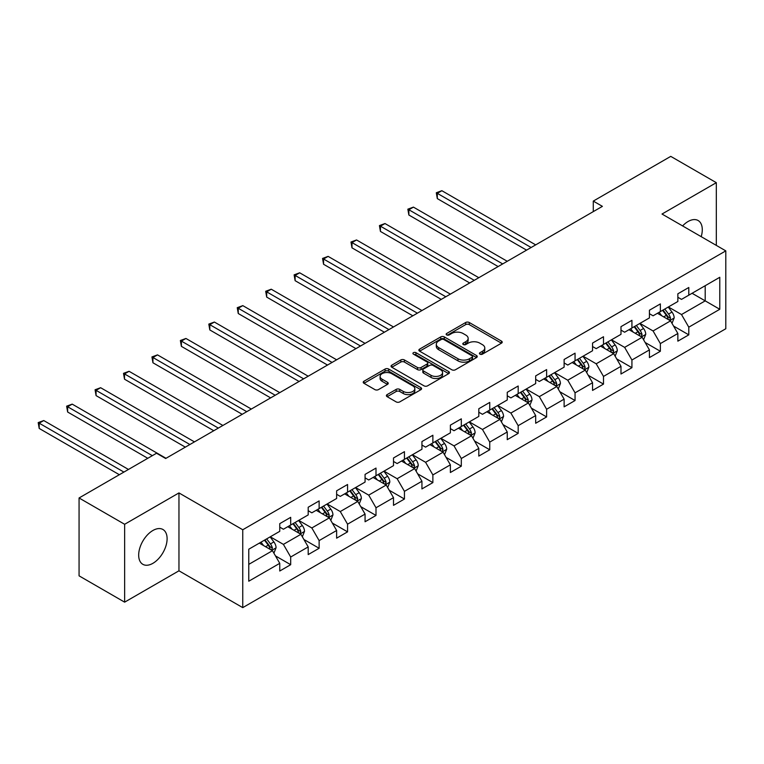 <?xml version="1.0" encoding="UTF-8"?>
<svg xmlns="http://www.w3.org/2000/svg" width="764" height="764" viewBox="0 0 764 764"><rect width="100%" height="100%" fill="white"/><g stroke="black" fill="none" stroke-linecap="round" stroke-linejoin="round"><path stroke-width="1.15" d="M479.954 354.143A1.767 1.022 0 0 0 482.456 354.143L501.471 343.17A2.531 1.461 0 0 0 502.215 342.129A2.531 1.461 0 0 0 501.471 341.097L469.268 322.503A2.531 1.461 0 0 0 465.687 322.503L446.673 333.486A1.767 1.022 0 0 0 446.157 334.202A1.767 1.022 0 0 0 446.673 334.928A1.767 1.022 0 0 0 449.184 334.928L451.639 333.505A8.098 4.679 0 0 1 463.089 333.505L465.773 335.062A8.098 4.679 0 0 1 468.151 338.366A8.098 4.679 0 0 1 465.773 341.67L463.318 343.093A1.767 1.022 0 0 0 462.793 343.81A1.767 1.022 0 0 0 463.318 344.535A1.767 1.022 0 0 0 465.82 344.535L468.284 343.112A8.098 4.679 0 0 1 479.735 343.112L482.418 344.659A8.098 4.679 0 0 1 484.787 347.973A8.098 4.679 0 0 1 482.418 351.278L479.954 352.691A1.767 1.022 0 0 0 479.439 353.417A1.767 1.022 0 0 0 479.954 354.143L479.954 352.691M152.895 563.326A20.103 11.613 120 0 0 166.027 545.611A20.103 11.613 120 0 0 162.942 529.5A20.103 11.613 120 0 0 152.895 530.493A20.103 11.613 120 0 0 139.755 548.208A20.103 11.613 120 0 0 142.839 564.319A20.103 11.613 120 0 0 152.895 563.326M701.19 236.668A20.103 11.613 120 0 0 698.124 220.519A20.103 11.613 120 0 0 688.068 221.512A20.103 11.613 120 0 0 682.596 225.934M387.138 394.606A2.531 1.461 0 0 0 386.403 395.637A2.531 1.461 0 0 0 387.138 396.678L396.172 401.893A2.531 1.461 0 0 0 399.753 401.893L420.868 389.707A2.531 1.461 0 0 0 421.604 388.666A2.531 1.461 0 0 0 420.868 387.634L388.656 369.041A2.531 1.461 0 0 0 385.085 369.041L363.97 381.236A2.531 1.461 0 0 0 363.225 382.267A2.531 1.461 0 0 0 363.97 383.299L374.885 389.602A2.531 1.461 0 0 0 378.457 389.602L387.501 384.378A2.531 1.461 0 0 0 388.236 383.347A2.531 1.461 0 0 0 387.501 382.315L382.086 379.192A6.771 3.906 0 0 1 380.1 376.432A6.771 3.906 0 0 1 384.282 372.822A6.771 3.906 0 0 1 391.655 373.663L412.856 385.906A6.771 3.906 0 0 1 414.842 388.666A6.771 3.906 0 0 1 410.66 392.276A6.771 3.906 0 0 1 403.287 391.435L399.753 389.392A2.531 1.461 0 0 0 396.172 389.392L387.138 394.606L387.138 396.678M178.957 492.923L124.637 524.285L79.064 497.975L79.064 575.846L124.637 602.156L178.957 570.803L242.751 607.628L242.751 529.758L178.957 492.923L178.957 570.803M716.317 245.397L716.317 182.672L662.006 214.035L725.8 250.869L242.751 529.758M716.317 182.672L670.754 156.372L593.284 201.094L593.284 211.618M79.064 497.975L156.534 453.243L165.654 458.505L602.395 206.356L593.284 201.094M451.82 369.766A2.531 1.461 0 0 0 455.401 369.766L476.507 357.581A2.531 1.461 0 0 0 477.252 356.54A2.531 1.461 0 0 0 476.507 355.508L444.304 336.914A2.531 1.461 0 0 0 440.723 336.914L419.617 349.11A2.531 1.461 0 0 0 418.873 350.141A2.531 1.461 0 0 0 419.617 351.173L451.82 369.766M414.145 354.525A1.767 1.022 0 0 1 415.941 354.773L415.941 352.672L448.688 371.571A2.531 1.461 0 0 1 449.433 372.603A2.531 1.461 0 0 1 448.688 373.644L427.573 385.83A2.531 1.461 0 0 1 424.001 385.83L391.789 367.236L391.789 365.173A2.531 1.461 0 0 0 391.053 366.204A2.531 1.461 0 0 0 391.789 367.236M391.789 365.173L400.823 359.949A2.531 1.461 0 0 1 404.404 359.949L417.469 367.494A2.531 1.461 0 0 0 421.04 367.494L427.038 364.036A2.531 1.461 0 0 0 427.783 362.995A2.531 1.461 0 0 0 427.038 361.964L413.439 354.114A1.767 1.022 0 0 1 412.923 353.388A1.767 1.022 0 0 1 414.012 352.452A1.767 1.022 0 0 1 415.941 352.672M242.751 607.628L725.8 328.749L725.8 250.869M275.479 555.905L290.692 564.691L290.692 557.013L308.198 546.909L308.198 554.588L319.132 548.275L319.132 540.597L336.628 530.493L336.628 538.171L347.563 531.859L347.563 524.18L365.068 514.076L365.068 521.755L376.003 515.442L376.003 507.764L393.498 497.66L393.498 505.338L404.442 499.026L404.442 491.347L421.938 481.244L421.938 488.922L432.873 482.609L432.873 474.921L450.378 464.827L450.378 472.505L461.313 466.193L461.313 458.505L478.808 448.411L478.808 456.089L489.743 449.776L489.743 442.089L507.248 431.985L507.248 439.672L518.183 433.36L518.183 425.672L535.679 415.568L535.679 423.256L546.613 416.943L546.613 409.256L564.119 399.152L564.119 406.84L575.053 400.527L575.053 392.839L592.549 382.735L592.549 390.423L603.493 384.101L603.493 376.423L620.989 366.319L620.989 374.007L631.923 367.685L631.923 360.006L649.429 349.902L649.429 357.581L660.363 351.268L660.363 343.59L677.859 333.486L677.859 341.164L688.794 334.852L688.794 327.173L719.784 309.277L719.784 277.284L705.201 285.707L705.201 300.863L719.784 309.277M290.692 564.691L279.758 571.014L279.758 563.326L248.768 581.213L248.768 549.221L279.758 531.333L279.758 523.655L290.692 517.333L290.692 525.021L308.198 514.917L308.198 507.239L319.132 500.917L319.132 508.604L336.628 498.5L336.628 490.813L347.563 484.5L347.563 492.188L365.068 482.084L365.068 474.396L376.003 468.084L376.003 475.771L393.498 465.668L393.498 457.98L404.442 451.667L404.442 459.355L421.938 449.251L421.938 441.563L432.873 435.251L432.873 442.929L450.378 432.835L450.378 425.147L461.313 418.834L461.313 426.513L478.808 416.409L478.808 408.73L489.743 402.418L489.743 410.096L507.248 399.992L507.248 392.314L518.183 386.001L518.183 393.68L535.679 383.576L535.679 375.898L546.613 369.585L546.613 377.263L564.119 367.159L564.119 359.481L575.053 353.169L575.053 360.847L592.549 350.743L592.549 343.065L603.493 336.743L603.493 344.43L620.989 334.326L620.989 326.648L631.923 320.326L631.923 328.014L649.429 317.91L649.429 310.222L660.363 303.91L660.363 311.597L677.859 301.493L677.859 293.806L688.794 287.493L688.794 295.181L719.784 277.284M287.78 526.702L300.901 534.284L283.406 544.388L270.284 536.806M279.758 527.122L283.406 529.232L290.692 525.021M283.406 544.388L290.692 557.013M300.901 534.284L308.198 546.909M316.21 510.285L329.341 517.868L311.836 527.962L298.714 520.389M308.198 510.705L311.836 512.816L319.132 508.604M311.836 527.962L319.132 540.597M329.341 517.868L336.628 530.493M344.65 493.869L357.772 501.442L340.276 511.546L327.154 503.973M336.628 494.289L340.276 496.39L347.563 492.188M340.276 511.546L347.563 524.18M357.772 501.442L365.068 514.076M373.09 477.452L386.212 485.025L368.716 495.129L355.585 487.556M365.068 477.872L368.716 479.973L376.003 475.771M368.716 495.129L376.003 507.764M386.212 485.025L393.498 497.66M401.52 461.036L414.642 468.609L397.146 478.713L384.025 471.14M393.498 461.456L397.146 463.557L404.442 459.355M397.146 478.713L404.442 491.347M414.642 468.609L421.938 481.244M429.96 444.619L443.082 452.192L425.586 462.296L412.455 454.723M421.938 445.04L425.586 447.141L432.873 442.929M425.586 462.296L432.873 474.921M443.082 452.192L450.378 464.827M458.39 428.203L471.522 435.776L454.017 445.88L440.895 438.307M450.378 428.623L454.017 430.724L461.313 426.513M454.017 445.88L461.313 458.505M471.522 435.776L478.808 448.411M486.83 411.786L499.952 419.36L482.456 429.463L469.335 421.881M478.808 412.207L482.456 414.308L489.743 410.096M482.456 429.463L489.743 442.089M499.952 419.36L507.248 431.985M515.261 395.37L528.392 402.943L510.887 413.047L497.765 405.464M507.248 395.79L510.887 397.891L518.183 393.68M510.887 413.047L518.183 425.672M528.392 402.943L535.679 415.568M543.701 378.944L556.822 386.527L539.327 396.631L526.205 389.048M535.679 379.364L539.327 381.475L546.613 377.263M539.327 396.631L546.613 409.256M556.822 386.527L564.119 399.152M572.14 362.528L585.262 370.11L567.767 380.214L554.635 372.631M564.119 362.948L567.767 365.058L575.053 360.847M567.767 380.214L575.053 392.839M585.262 370.11L592.549 382.735M600.571 346.111L613.693 353.694L596.197 363.798L583.075 356.215M592.549 346.531L596.197 348.642L603.493 344.43M596.197 363.798L603.493 376.423M613.693 353.694L620.989 366.319M629.011 329.695L642.132 337.277L624.637 347.381L611.506 339.799M620.989 330.115L624.637 332.225L631.923 328.014M624.637 347.381L631.923 360.006M642.132 337.277L649.429 349.902M657.441 313.278L670.572 320.861L653.067 330.955L639.946 323.382M649.429 313.698L653.067 315.809L660.363 311.597M653.067 330.955L660.363 343.59M670.572 320.861L677.859 333.486M692.079 293.281L705.201 300.863L681.507 314.539L668.385 306.966M677.859 297.282L681.507 299.383L688.794 295.181M681.507 314.539L688.794 327.173M124.637 524.285L124.637 602.156M248.768 564.376L272.471 550.701L259.34 543.118M272.471 550.701L279.758 563.326M673.581 326.066L688.794 334.852M645.141 342.482L660.363 351.268M616.701 358.899L631.923 367.685M588.27 375.315L603.493 384.101M559.831 391.731L575.053 400.527M531.4 408.148L546.613 416.943M502.96 424.574L518.183 433.36M474.53 440.99L489.743 449.776M446.09 457.407L461.313 466.193M417.65 473.823L432.873 482.609M389.22 490.24L404.442 499.026M360.78 506.656L376.003 515.442M332.35 523.073L347.563 531.859M303.91 539.489L319.132 548.275M480.661 354.391L482.418 353.379A8.098 4.679 0 0 0 484.787 350.074L484.787 347.973M468.151 338.366L468.151 340.467A8.098 4.679 0 0 1 465.773 343.771L464.025 344.784M501.432 343.189L469.268 324.614A2.531 1.461 0 0 0 465.687 324.614L447.379 335.176M476.507 355.508L476.507 357.581L444.304 339.025A2.531 1.461 0 0 0 440.723 339.025L419.646 351.192M472.037 357.266A1.767 1.022 0 0 0 472.553 356.54A1.767 1.022 0 0 0 472.037 355.823L443.769 339.502A1.767 1.022 0 0 0 441.267 339.502L438.67 340.992A8.098 4.679 0 0 0 436.301 344.306A8.098 4.679 0 0 0 438.67 347.61L457.989 358.765A8.098 4.679 0 0 0 469.44 358.765L472.037 357.266L472.037 359.376A1.767 1.022 0 0 0 472.553 358.65L472.553 356.54M436.301 344.306L436.301 346.407A8.098 4.679 0 0 0 438.67 349.711L438.67 347.61M472.037 359.376L469.44 360.866A8.098 4.679 0 0 1 457.989 360.866L438.67 349.711M391.827 367.255L400.823 362.06L400.823 359.949M427.783 362.995L427.783 365.106A2.531 1.461 0 0 1 427.038 366.137L421.04 369.595A2.531 1.461 0 0 1 417.469 369.595L404.404 362.06A2.531 1.461 0 0 0 400.823 362.06M415.941 354.773L448.659 373.663M431.02 375.315A6.771 3.906 0 0 0 438.393 376.165A6.771 3.906 0 0 0 442.576 372.555A6.771 3.906 0 0 0 440.589 369.795L433.121 365.478A2.531 1.461 0 0 0 429.54 365.478L423.552 368.936A2.531 1.461 0 0 0 422.807 369.977A2.531 1.461 0 0 0 423.552 371.008L431.02 375.315L431.02 377.426A6.771 3.906 0 0 0 438.393 378.266A6.771 3.906 0 0 0 442.576 374.656L442.576 372.555M422.807 369.977L422.807 372.078A2.531 1.461 0 0 0 423.552 373.109L423.552 371.008M431.02 377.426L423.552 373.109M414.842 388.666L414.842 390.776A6.771 3.906 0 0 1 410.66 394.386A6.771 3.906 0 0 1 403.287 393.536L399.753 391.493A2.531 1.461 0 0 0 396.172 391.493L387.176 396.697M380.1 376.432L380.1 378.533A6.771 3.906 0 0 0 382.086 381.293L382.086 379.192M387.463 384.407L382.086 381.293M420.83 389.726L388.656 371.151A2.531 1.461 0 0 0 385.085 371.151L363.998 383.318M672.005 323.353L674.173 317.891A6.828 3.944 -120 0 0 671.995 312.075L668.233 307.052M661.681 315.723L659.122 312.314M535.679 244.872L441.859 190.704L437.304 193.34L437.304 198.602L526.568 250.134M669.512 320.25L670.486 318.177A6.828 3.944 -120 0 0 668.538 314.071L664.775 309.048M663.056 310.041L667.23 315.608A3.476 2.006 60 0 1 667.87 316.668L670.486 318.177M662.589 310.308L666.351 315.331A6.828 3.944 60 0 1 668.299 319.438M437.304 198.602L436.301 192.757L531.123 247.507M436.301 192.757L441.859 190.704M643.574 339.77L645.742 334.307A6.828 3.944 -120 0 0 643.565 328.491L639.802 323.468M633.241 332.139L630.682 328.73M507.248 261.288L413.429 207.12L408.864 209.756L408.864 215.018L498.128 266.55M641.072 336.666L642.056 334.594A6.828 3.944 -120 0 0 640.098 330.487L636.336 325.464M634.626 326.457L638.799 332.025A3.476 2.006 60 0 1 639.43 333.085L642.056 334.594M634.149 326.725L637.911 331.748A6.828 3.944 60 0 1 639.869 335.864M408.864 215.018L407.861 209.174L502.683 263.924M407.861 209.174L413.429 207.12M615.135 356.186L617.302 350.724A6.828 3.944 -120 0 0 615.125 344.908L611.362 339.884M604.801 348.556L602.252 345.147M478.808 277.704L384.989 223.546L380.434 226.173L380.434 231.435L469.698 282.966M612.642 353.083L613.616 351.01A6.828 3.944 -120 0 0 611.658 346.904L607.896 341.88M606.186 342.874L610.36 348.441A3.476 2.006 60 0 1 610.999 349.501L613.616 351.01M605.709 343.151L609.471 348.164A6.828 3.944 60 0 1 611.429 352.28M380.434 231.435L379.431 225.59L474.253 280.34M379.431 225.59L384.989 223.546M586.704 372.603L588.872 367.14A6.828 3.944 -120 0 0 586.685 361.324L582.932 356.301M576.371 364.972L573.812 361.563M450.368 294.121L356.549 239.963L351.994 242.589L351.994 247.851L441.258 299.383M584.202 369.499L585.186 367.427A6.828 3.944 -120 0 0 583.228 363.32L579.465 358.297M577.756 359.29L581.929 364.858A3.476 2.006 60 0 1 582.56 365.918L585.186 367.427M577.278 359.567L581.041 364.581A6.828 3.944 60 0 1 582.999 368.697M351.994 247.851L350.991 242.016L445.813 296.757M350.991 242.016L356.549 239.963M558.264 389.019L560.432 383.557A6.828 3.944 -120 0 0 558.255 377.741L554.492 372.717M547.931 381.389L545.381 377.979M421.938 310.547L328.119 256.379L323.564 259.006L323.564 264.268L412.827 315.809M555.772 385.916L556.746 383.853A6.828 3.944 -120 0 0 554.788 379.737L551.025 374.713M549.316 375.707L553.489 381.274A3.476 2.006 60 0 1 554.12 382.334L556.746 383.853M548.839 375.983L552.601 381.007A6.828 3.944 60 0 1 554.559 385.113M323.564 264.268L322.561 258.433L417.383 313.173M322.561 258.433L328.119 256.379M529.834 405.436L532.002 399.973A6.828 3.944 -120 0 0 529.815 394.157L526.052 389.134M519.501 397.805L516.941 394.396M393.498 326.963L299.679 272.796L295.124 275.422L295.124 280.684L384.387 332.225M527.332 402.332L528.306 400.269A6.828 3.944 -120 0 0 526.358 396.153L522.595 391.139M520.886 392.123L525.059 397.691A3.476 2.006 60 0 1 525.689 398.751L528.306 400.269M520.408 392.4L524.171 397.423A6.828 3.944 60 0 1 526.119 401.53M295.124 280.684L294.121 274.849L388.943 329.59M294.121 274.849L299.679 272.796M501.394 421.852L503.562 416.39A6.828 3.944 -120 0 0 501.385 410.574L497.622 405.55M491.061 414.222L488.502 410.812M365.068 343.38L271.249 289.212L266.693 291.838L266.693 297.101L355.948 348.642M498.892 418.748L499.876 416.686A6.828 3.944 -120 0 0 497.918 412.579L494.155 407.556M492.446 408.539L496.619 414.107A3.476 2.006 60 0 1 497.249 415.167L499.876 416.686M491.968 408.816L495.731 413.84A6.828 3.944 60 0 1 497.689 417.946M266.693 297.101L265.691 291.265L360.512 346.006M265.691 291.265L271.249 289.212M472.954 438.269L475.122 432.806A6.828 3.944 -120 0 0 472.945 426.99L469.182 421.967M462.631 430.648L460.071 427.229M336.628 359.796L242.809 305.629L238.253 308.255L238.253 313.517L327.517 365.058M470.462 435.165L471.436 433.102A6.828 3.944 -120 0 0 469.488 428.996L465.725 423.972M464.006 424.956L468.179 430.533A3.476 2.006 60 0 1 468.819 431.584L471.436 433.102M463.538 425.233L467.301 430.256A6.828 3.944 60 0 1 469.249 434.363M238.253 313.517L237.251 307.682L332.073 362.422M237.251 307.682L242.809 305.629M444.524 454.685L446.692 449.222A6.828 3.944 -120 0 0 444.514 443.406L440.752 438.383M434.191 447.064L431.631 443.645M308.198 376.213L214.378 322.045L209.813 324.681L209.813 329.943L299.077 381.475M442.022 451.581L443.005 449.518A6.828 3.944 -120 0 0 441.048 445.412L437.285 440.389M435.575 441.372L439.749 446.95A3.476 2.006 60 0 1 440.379 448L443.005 449.518M435.098 441.649L438.861 446.673A6.828 3.944 60 0 1 440.818 450.779M209.813 329.943L208.811 324.098L303.633 378.839M208.811 324.098L214.378 322.045M416.084 471.101L418.252 465.639A6.828 3.944 -120 0 0 416.074 459.823L412.312 454.8M405.751 463.481L403.201 460.062M279.758 392.629L185.938 338.462L181.383 341.097L181.383 346.359L270.647 397.891M413.591 467.998L414.565 465.935A6.828 3.944 -120 0 0 412.608 461.828L408.845 456.805M407.136 457.789L411.309 463.366A3.476 2.006 60 0 1 411.949 464.416L414.565 465.935M406.658 458.066L410.421 463.089A6.828 3.944 60 0 1 412.379 467.196M181.383 346.359L180.38 340.515L275.202 395.255M180.38 340.515L185.938 338.462M387.654 487.527L389.821 482.065A6.828 3.944 -120 0 0 387.634 476.239L383.881 471.226M377.32 479.897L374.761 476.488M251.318 409.046L157.499 354.878L152.943 357.514L152.943 362.776L242.207 414.308M385.151 484.414L386.135 482.351A6.828 3.944 -120 0 0 384.177 478.245L380.415 473.222M378.705 474.205L382.879 479.782A3.476 2.006 60 0 1 383.509 480.842L386.135 482.351M378.228 474.482L381.99 479.505A6.828 3.944 60 0 1 383.948 483.612M152.943 362.776L151.94 356.931L246.762 411.681M151.94 356.931L157.499 354.878M359.214 503.944L361.382 498.481A6.828 3.944 -120 0 0 359.204 492.665L355.441 487.642M348.881 496.314L346.331 492.904M222.887 425.462L129.068 371.294L124.513 373.93L124.513 379.192L213.777 430.724M356.721 500.84L357.695 498.768A6.828 3.944 -120 0 0 355.738 494.661L351.975 489.638M350.265 490.631L354.439 496.199A3.476 2.006 60 0 1 355.069 497.259L357.695 498.768M349.788 490.899L353.551 495.922A6.828 3.944 60 0 1 355.508 500.028M124.513 379.192L123.51 373.348L218.332 428.098M123.51 373.348L129.068 371.294M330.783 520.36L332.951 514.898A6.828 3.944 -120 0 0 330.764 509.082L327.002 504.059M320.45 512.73L317.891 509.321M194.448 441.878L100.628 387.711L96.073 390.347L96.073 395.609L185.337 447.141M328.281 517.257L329.255 515.184A6.828 3.944 -120 0 0 327.307 511.078L323.544 506.054M321.835 507.048L326.008 512.615A3.476 2.006 60 0 1 326.639 513.675L329.255 515.184M321.357 507.315L325.12 512.338A6.828 3.944 60 0 1 327.068 516.445M96.073 395.609L95.07 389.764L189.892 444.514M95.07 389.764L100.628 387.711M302.343 536.777L304.511 531.314A6.828 3.944 -120 0 0 302.334 525.498L298.571 520.475M292.01 529.146L289.451 525.737M166.017 458.295L72.198 404.127L67.643 406.763L67.643 412.025L147.786 458.295M299.841 533.673L300.825 531.601A6.828 3.944 -120 0 0 298.867 527.494L295.105 522.471M293.395 523.464L297.568 529.032A3.476 2.006 60 0 1 298.199 530.092L300.825 531.601M292.918 523.732L296.68 528.755A6.828 3.944 60 0 1 298.638 532.871M67.643 412.025L66.64 406.181L152.342 455.669M66.64 406.181L72.198 404.127M273.904 553.193L276.071 547.731A6.828 3.944 -120 0 0 273.894 541.915L270.131 536.891M263.57 545.563L261.021 542.154M128.467 469.449L43.758 420.553L39.203 423.18L39.203 428.442L119.346 474.711M271.411 550.09L272.385 548.017A6.828 3.944 -120 0 0 270.437 543.911L266.674 538.887M264.955 539.881L269.129 545.448A3.476 2.006 60 0 1 269.768 546.508L272.385 548.017M264.487 540.158L268.24 545.171A6.828 3.944 60 0 1 270.198 549.287M39.203 428.442L38.2 422.597L123.911 472.085M38.2 422.597L43.758 420.553M482.418 353.379L482.418 351.278M463.318 344.535L463.318 343.093M465.773 343.771L465.773 341.67M446.673 334.928L446.673 333.486M465.687 324.614L465.687 322.503M469.268 324.614L469.268 322.503M501.471 343.17L501.471 341.097M419.617 351.173L419.617 349.11M440.723 339.025L440.723 336.914M444.304 339.025L444.304 336.914M457.989 360.866L457.989 358.765M469.44 360.866L469.44 358.765M404.404 362.06L404.404 359.949M417.469 369.595L417.469 367.494M421.04 369.595L421.04 367.494M427.038 366.137L427.038 364.036M448.688 373.644L448.688 371.571M396.172 391.493L396.172 389.392M399.753 391.493L399.753 389.392M403.287 393.536L403.287 391.435M387.501 384.378L387.501 382.315M363.97 383.299L363.97 381.236M385.085 371.151L385.085 369.041M388.656 371.151L388.656 369.041M420.868 389.707L420.868 387.634M669.894 320.469L674.135 318.025M668.538 314.071L671.995 312.075M663.677 316.879L666.351 315.331M641.454 336.886L645.695 334.441M640.098 330.487L643.565 328.491M635.237 333.295L637.911 331.748M613.024 353.302L617.264 350.857M611.658 346.904L615.125 344.908M606.807 349.711L609.471 348.164M584.584 369.719L588.824 367.274M583.228 363.32L586.685 361.324M578.367 366.128L581.041 364.581M556.154 386.135L560.384 383.69M554.788 379.737L558.255 377.741M549.927 382.544L552.601 381.007M527.714 402.552L531.954 400.107M526.358 396.153L529.815 394.157M521.497 398.961L524.171 397.423M499.284 418.968L503.514 416.523M497.918 412.579L501.385 410.574M493.057 415.377L495.731 413.84M470.844 435.384L475.084 432.94M469.488 428.996L472.945 426.99M464.627 431.794L467.301 430.256M442.404 451.801L446.644 449.356M441.048 445.412L444.514 443.406M436.187 448.21L438.861 446.673M413.973 468.227L418.214 465.773M412.608 461.828L416.074 459.823M407.756 464.636L410.421 463.089M385.533 484.643L389.774 482.189M384.177 478.245L387.634 476.239M379.316 481.053L381.99 479.505M357.103 501.06L361.334 498.606M355.738 494.661L359.204 492.665M350.877 497.469L353.551 495.922M328.663 517.476L332.903 515.031M327.307 511.078L330.764 509.082M322.446 513.885L325.12 512.338M300.233 533.893L304.464 531.448M298.867 527.494L302.334 525.498M294.006 530.302L296.68 528.755M271.793 550.309L276.033 547.864M270.437 543.911L273.894 541.915M265.576 546.718L268.24 545.171"/></g></svg>
